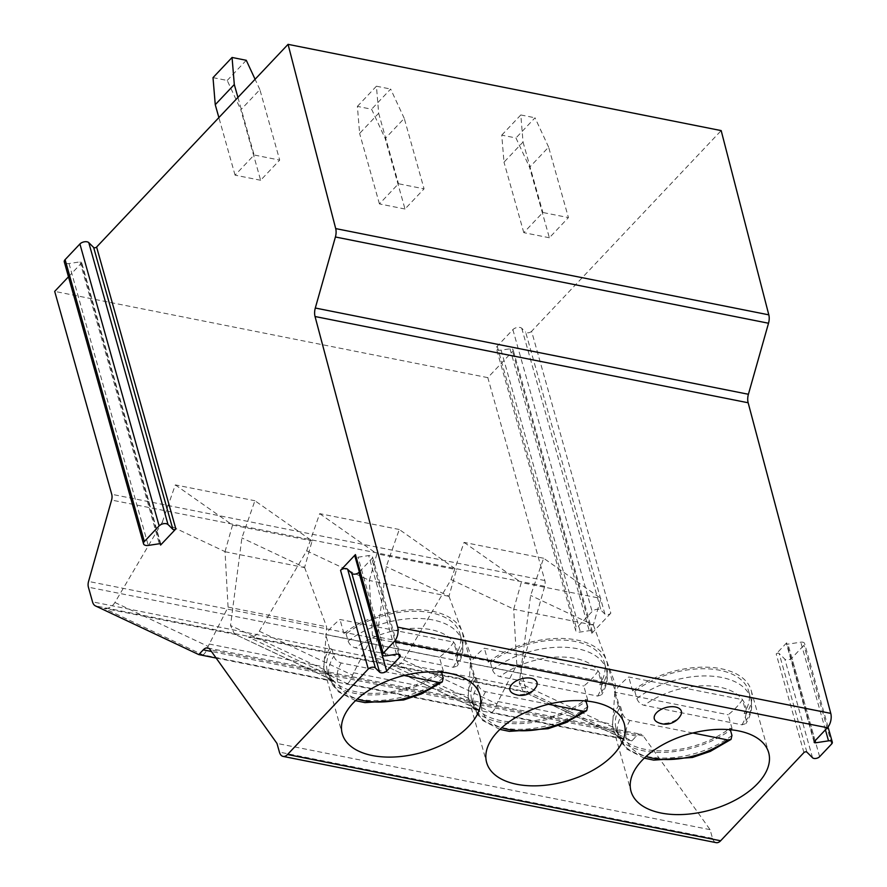 <?xml version="1.0" encoding="UTF-8"?>
<svg xmlns="http://www.w3.org/2000/svg" width="887" height="887" viewBox="0 0 887 887"><rect width="100%" height="100%" fill="white"/><g stroke="black" fill="none" stroke-linecap="round" stroke-linejoin="round"><path stroke-width="0.67" stroke-dasharray="4.43 3.33" d="M786.669 642.831L776.192 653.919A1.752 0.965 164.3 0 1 779.152 653.475L784.807 659.096A4.213 2.328 -15.7 0 0 791.903 658.021L803.921 645.292A4.213 2.328 -15.7 0 0 804.576 643.474A4.213 2.328 -15.7 0 0 800.784 642.177L787.978 644.128A1.752 0.965 164.3 0 1 786.403 643.585A1.752 0.965 164.3 0 1 786.669 642.831L814.399 741.488M531.59 331.294A3.515 1.94 -15.7 0 1 525.669 332.193L604.912 614.081A3.515 1.94 164.3 0 0 610.821 613.183L531.59 331.294L721.175 130.6M610.821 613.183L591.84 633.274A3.515 1.94 164.3 0 0 592.383 631.766A3.515 1.94 164.3 0 0 589.223 630.679L580.353 632.032A5.267 2.905 164.3 0 1 575.63 630.413L496.398 348.524A5.267 2.905 -15.7 0 1 497.208 346.252L512.886 329.642A5.267 2.905 -15.7 0 1 521.756 328.301L525.669 332.193M716.186 842.65A10.533 5.954 101.3 0 1 712.527 838.37L710.077 829.667L643.308 735.977A10.533 5.954 -78.7 0 0 640.813 734.214A10.533 5.954 -78.7 0 0 636.378 736.099L631.888 740.845L528.497 692.126A10.533 5.954 101.3 0 1 525.636 688.101L521.512 673.444A7.018 3.969 101.3 0 1 521.656 667.678L544.696 586.307A7.018 3.969 -78.7 0 0 544.84 580.541L487.806 377.64L512.608 351.385A3.515 1.94 -15.7 0 0 513.141 349.877A3.515 1.94 -15.7 0 0 509.992 348.791L501.122 350.143A5.267 2.905 -15.7 0 1 496.398 348.524M512.775 693.324A14.048 7.761 164.3 0 0 515.857 694.377A14.048 7.761 164.3 0 0 536.258 686.715M657.145 722.073A14.048 7.761 164.3 0 0 660.216 723.127A14.048 7.761 164.3 0 0 680.617 715.465M710.077 829.667L276.966 743.417M631.888 740.845L216.14 658.054M236.186 634.604L104.034 608.294L202.946 654.905L335.098 681.216L234.556 634.094L230.52 625.501L241.896 537.921L254.902 500.745L312.113 540.915L304.596 567.469L241.896 537.921M380.556 663.354L248.404 637.043L347.316 683.655L479.468 709.966L378.926 662.844L374.891 654.251L386.266 566.671L399.272 529.495L456.483 569.665L448.966 596.219L386.266 566.671M524.927 692.104L392.775 665.793L491.686 712.394L623.838 738.716L523.286 691.594L519.261 683.001L530.626 595.421L543.631 558.245L600.843 598.415L593.336 624.969L530.626 595.421M487.806 377.64L54.695 291.391M68.476 276.811L81.371 263.162A1.752 0.965 164.3 0 0 81.637 262.408A1.752 0.965 164.3 0 0 80.063 261.865L69.02 263.539A5.267 2.905 -15.7 0 1 64.296 261.92M260.634 180.261L235.066 175.16L254.114 154.992L279.693 160.092L260.634 180.261L240.832 109.788L259.88 89.62L279.693 160.092M405.004 209.01L379.436 203.91L398.485 183.742L424.064 188.842L405.004 209.01L385.202 138.538L404.25 118.37L424.064 188.842M549.375 237.76L523.796 232.66L542.855 212.492L568.423 217.592L549.375 237.76L529.572 167.288L548.621 147.12L568.423 217.592M604.912 614.081L600.987 610.189A5.267 2.905 164.3 0 0 592.117 611.531L576.439 628.14A5.267 2.905 164.3 0 0 575.63 630.413M359.335 571.915L371.819 558.699A4.213 2.328 164.3 0 0 372.473 556.881A4.213 2.328 164.3 0 0 368.693 555.584L358.049 557.202A3.515 1.94 -15.7 0 1 354.889 556.116M237.927 97.426L254.114 154.992M235.066 175.16L218.878 117.594M213.013 77.635L227.227 80.462L240.832 109.788M259.88 89.62L255.079 79.265M227.227 80.462L246.276 60.294M357.383 106.385L376.432 86.216L378.671 113.27L359.623 133.438L357.383 106.385L371.598 109.212L385.202 138.538M378.671 113.27L398.485 183.742M379.436 203.91L359.623 133.438M404.25 118.37L390.646 89.044L371.598 109.212M376.432 86.216L390.646 89.044M501.754 135.134L520.802 114.966L523.042 142.02L503.993 162.188L501.754 135.134L515.957 137.962L529.572 167.288M523.042 142.02L542.855 212.492M523.796 232.66L503.993 162.188M548.621 147.12L535.016 117.794L515.957 137.962M520.802 114.966L535.016 117.794M202.946 654.905C204.797 653.863 206.527 651.036 208.123 646.401L228.07 607.129L225.021 551.625L162.321 522.077L114.922 602.484C112.05 606.963 108.425 608.903 104.034 608.294M304.596 567.469L326.593 626.743L323.711 669.419L332.403 680.174L335.098 681.216M162.321 522.077L175.327 484.901L254.902 500.745M175.327 484.901L232.538 525.071L225.021 551.625M224.965 551.725L304.585 567.58M232.538 525.071L312.113 540.915M228.07 607.129L326.593 626.743M347.316 683.655C349.145 682.668 350.864 679.841 352.483 675.151L372.44 635.868L470.964 655.493L468.081 698.169L476.774 708.924L479.468 709.966M399.272 529.495L319.697 513.651L306.691 550.827L259.292 631.234C256.421 635.713 252.795 637.653 248.404 637.043M448.966 596.219L470.964 655.493M372.44 635.868L369.336 580.475L448.955 596.33M369.336 580.475L376.908 553.821L456.483 569.665M306.691 550.827L369.391 580.375M319.697 513.651L376.908 553.821M491.686 712.394C493.505 711.418 495.234 708.591 496.853 703.901L516.811 664.618L615.334 684.243L612.451 726.919L621.144 737.674L623.838 738.716M543.631 558.245L464.067 542.4L451.062 579.577L403.663 659.983C400.791 664.463 397.154 666.403 392.775 665.793M593.336 624.969L615.334 684.243M516.811 664.618L513.706 609.225L593.325 625.08M513.706 609.225L521.279 582.571L600.843 598.415M451.062 579.577L513.761 609.125M464.067 542.4L521.279 582.571M441.948 672.268A71.492 39.471 164.3 0 0 443.345 671.193L441.183 670.76A68.853 38.019 -15.7 0 1 372.873 693.368A68.853 38.019 -15.7 0 1 327.336 670.938A68.853 38.019 -15.7 0 1 331.793 648.974L329.62 648.541A71.492 39.471 -15.7 0 0 324.808 671.647A71.492 39.471 -15.7 0 0 354.844 693.357A71.492 39.471 164.3 0 0 441.659 672.479M443.345 671.193L439.431 657.256A71.492 39.471 164.3 0 0 453.723 642.121L339.987 619.481A71.492 39.471 164.3 0 0 325.706 634.604L439.431 657.256M457.637 656.07L455.463 655.637A68.853 38.019 -15.7 0 0 459.921 633.673A68.853 38.019 -15.7 0 0 414.384 611.232A68.853 38.019 -15.7 0 0 346.085 633.85L343.912 633.418A71.492 39.471 -15.7 0 1 432.412 611.254A71.492 39.471 164.3 0 1 462.449 632.963A71.492 39.471 164.3 0 1 457.637 656.07L453.723 642.121M329.62 648.541L325.706 634.604M441.183 670.76L441.593 672.235M404.106 675.495L341.207 662.977C337.592 661.946 335.131 659.684 333.822 656.18L331.793 648.974M343.912 633.418L339.987 619.481M346.085 633.85L348.103 641.057C349.434 644.572 351.895 646.834 355.499 647.843L453.268 667.323L457.226 666.07L457.492 662.833L455.463 655.637M586.318 701.018A71.492 39.471 164.3 0 0 587.715 699.943L585.542 699.51A68.853 38.019 -15.7 0 1 517.243 722.118A68.853 38.019 -15.7 0 1 471.707 699.688A68.853 38.019 -15.7 0 1 476.164 677.723L473.991 677.291A71.492 39.471 -15.7 0 0 469.179 700.397A71.492 39.471 -15.7 0 0 499.215 722.107A71.492 39.471 164.3 0 0 586.03 701.229M587.715 699.943L583.801 686.006A71.492 39.471 164.3 0 0 598.082 670.871L484.357 648.231A71.492 39.471 164.3 0 0 470.077 663.354L583.801 686.006M602.007 684.808L599.834 684.376A68.853 38.019 -15.7 0 0 604.291 662.423A68.853 38.019 -15.7 0 0 558.755 639.982A68.853 38.019 -15.7 0 0 490.444 662.6L488.282 662.168A71.492 39.471 -15.7 0 1 576.783 640.004A71.492 39.471 164.3 0 1 606.819 661.702A71.492 39.471 164.3 0 1 602.007 684.808L598.082 670.871M473.991 677.291L470.077 663.354M585.542 699.51L585.963 700.985M548.476 704.245L485.577 691.727C481.963 690.696 479.501 688.434 478.182 684.93L476.164 677.723M488.282 662.168L484.357 648.231M490.444 662.6L492.473 669.807C493.804 673.322 496.265 675.584 499.858 676.593L597.638 696.062L601.597 694.82L601.863 691.583L599.834 684.376M730.688 729.757A71.492 39.471 164.3 0 0 732.085 728.693L729.912 728.26A68.853 38.019 -15.7 0 1 661.613 750.868A68.853 38.019 -15.7 0 1 616.077 728.438A68.853 38.019 -15.7 0 1 620.534 706.473L618.361 706.041A71.492 39.471 -15.7 0 0 613.538 729.147A71.492 39.471 -15.7 0 0 643.585 750.857A71.492 39.471 164.3 0 0 730.4 729.979M732.085 728.693L728.172 714.756A71.492 39.471 164.3 0 0 742.452 699.621L628.728 676.981A71.492 39.471 164.3 0 0 614.447 692.104L728.172 714.756M746.377 713.558L744.204 713.126A68.853 38.019 -15.7 0 0 748.661 691.173A68.853 38.019 -15.7 0 0 703.114 668.731A68.853 38.019 -15.7 0 0 634.815 691.35L632.653 690.918A71.492 39.471 -15.7 0 1 721.153 668.743A71.492 39.471 164.3 0 1 751.189 690.452A71.492 39.471 164.3 0 1 746.377 713.558L742.452 699.621M618.361 706.041L614.447 692.104M729.912 728.26L730.334 729.724M692.847 732.995L629.947 720.466C626.333 719.446 623.871 717.184 622.552 713.68L620.534 706.473M632.653 690.918L628.728 676.981M634.815 691.35L636.844 698.557C638.174 702.072 640.636 704.333 644.228 705.342L742.009 724.812L745.967 723.57L746.233 720.333L744.204 713.126M591.84 633.274L512.608 351.385M803.921 752.586L776.192 653.919M806.882 752.132L779.152 653.475M815.131 740.723L787.978 644.128M825.42 729.824L800.784 642.177M831.651 743.96L803.921 645.292M819.632 756.678L791.903 658.021M812.536 757.753L784.807 659.096M712.527 838.37L279.416 752.121M643.308 735.977L210.208 649.727M636.378 736.099L211.45 651.479M528.497 692.126L95.386 605.876M525.636 688.101L92.525 601.863M521.512 673.444L88.401 587.194M521.656 667.678L88.556 581.44M544.696 586.307L111.585 500.057M544.84 580.541L111.729 494.292M521.756 328.301L600.987 610.189M512.886 329.642L592.117 611.531M497.208 346.252L576.439 628.14M501.122 350.143L580.353 632.032M509.992 348.791L589.223 630.679M160.248 543.786L81.371 263.162M385.778 655.859L358.049 557.202M396.422 654.24L368.693 555.584M398.707 654.318L371.819 558.699M80.063 261.865L159.294 543.753M69.02 263.539L148.262 545.427M114.922 602.484L208.123 646.401M209.144 644.017L323.733 666.836M323.711 669.419L230.52 625.501M259.292 631.234L352.483 675.151M468.081 698.169L374.891 654.251M353.514 672.767L468.103 695.585M403.663 659.983L496.853 703.901M612.451 726.919L519.261 683.001M497.884 701.517L612.473 724.335M443.201 677.956A68.853 38.019 -15.7 0 1 374.902 700.575A68.853 38.019 -15.7 0 1 329.365 678.145A68.853 38.019 -15.7 0 1 333.822 656.18M348.103 641.057A68.853 38.019 -15.7 0 1 416.402 618.439A68.853 38.019 -15.7 0 1 461.939 640.88A68.853 38.019 -15.7 0 1 457.492 662.833M341.207 662.977A61.835 34.138 164.3 0 0 357.317 699M453.268 667.323A61.835 34.138 164.3 0 0 430.783 629.637A61.835 34.138 164.3 0 0 355.499 647.843M587.571 706.706A68.853 38.019 -15.7 0 1 519.272 729.325A68.853 38.019 -15.7 0 1 473.736 706.895A68.853 38.019 -15.7 0 1 478.182 684.93M492.473 669.807A68.853 38.019 -15.7 0 1 560.772 647.188A68.853 38.019 -15.7 0 1 606.309 669.618A68.853 38.019 -15.7 0 1 601.863 691.583M485.577 691.727A61.835 34.138 164.3 0 0 501.687 727.75M597.638 696.062A61.835 34.138 164.3 0 0 575.153 658.387A61.835 34.138 164.3 0 0 499.858 676.593M731.941 735.456A68.853 38.019 -15.7 0 1 663.642 758.075A68.853 38.019 -15.7 0 1 618.106 735.633A68.853 38.019 -15.7 0 1 622.552 713.68M636.844 698.557A68.853 38.019 -15.7 0 1 705.143 675.938A68.853 38.019 -15.7 0 1 750.679 698.368A68.853 38.019 -15.7 0 1 746.233 720.333M629.947 720.466A61.835 34.138 164.3 0 0 646.046 756.5M742.009 724.812A61.835 34.138 164.3 0 0 719.523 687.137A61.835 34.138 164.3 0 0 644.228 705.342M814.133 742.242L786.403 643.585M828.037 726.974L804.576 643.474M207.702 647.965L640.813 734.214M592.383 631.766L513.141 349.877M372.473 556.881L400.203 655.537M160.869 544.296L81.637 262.408M332.403 680.174L234.556 634.072M476.774 708.924L378.926 662.822M621.144 737.674L523.297 691.572M462.449 632.963L479.934 695.131M324.808 671.647L342.282 733.826M327.336 670.938L329.365 678.145L338.113 691.638L355.543 700.652M459.921 633.673L461.939 640.88C464.189 648.796 462.626 657.189 457.226 666.07M606.819 661.702L624.293 723.881M469.179 700.397L486.653 762.576M471.707 699.688L473.736 706.895L482.484 720.388L499.913 729.402M604.291 662.423L606.309 669.618C608.56 677.546 606.985 685.939 601.597 694.82M751.189 690.452L768.663 752.631M613.538 729.147L631.023 791.315M616.077 728.438L618.106 735.633L626.854 749.138L644.284 758.152M748.661 691.173L750.679 698.368C752.93 706.296 751.356 714.689 745.967 723.57"/><path stroke-width="1.33" d="M143.528 543.809A5.267 2.905 -15.7 0 1 144.337 541.536L159.139 525.869A5.267 2.905 -15.7 0 1 168.009 524.516L172.887 529.362A1.752 0.965 164.3 0 0 175.848 528.918L160.602 545.05A1.752 0.965 164.3 0 0 160.869 544.296A1.752 0.965 164.3 0 0 159.294 543.753L148.262 545.427A5.267 2.905 -15.7 0 1 143.528 543.809L64.296 261.92A5.267 2.905 -15.7 0 1 65.106 259.647L79.908 243.98A5.267 2.905 -15.7 0 1 88.778 242.628L93.656 247.473A1.752 0.965 164.3 0 0 96.605 247.029L288.064 44.35L721.175 130.6L768.807 314.841A10.533 5.954 101.3 0 1 768.519 323.234L748.406 394.272A10.533 5.954 -78.7 0 0 748.151 402.765L830.764 713.381A10.533 5.954 101.3 0 1 827.383 727.739L814.399 741.488A1.752 0.965 164.3 0 0 814.133 742.242A1.752 0.965 164.3 0 0 815.707 742.785L828.525 740.845A4.213 2.328 -15.7 0 1 832.305 742.142A4.213 2.328 -15.7 0 1 831.651 743.96L819.632 756.678A4.213 2.328 -15.7 0 1 812.536 757.753L806.882 752.132A1.752 0.965 164.3 0 0 803.921 752.586L720.621 840.776A10.533 5.954 101.3 0 1 716.186 842.65L283.075 756.4A10.533 5.954 101.3 0 1 279.416 752.121L276.966 743.417L210.208 649.727A10.533 5.954 -78.7 0 0 207.702 647.965A10.533 5.954 -78.7 0 0 203.267 649.849L198.777 654.595L95.386 605.876A10.533 5.954 101.3 0 1 92.525 601.863L88.401 587.194A7.018 3.969 101.3 0 1 88.556 581.44L111.585 500.057A7.018 3.969 -78.7 0 0 111.729 494.292L54.695 291.391L68.476 276.811M288.064 44.35L335.696 228.591A10.533 5.954 101.3 0 1 335.408 236.984L315.306 308.022A10.533 5.954 -78.7 0 0 315.04 316.515L397.653 627.142A10.533 5.954 101.3 0 1 394.283 641.501L383.162 653.264A3.515 1.94 164.3 0 0 382.63 654.783A3.515 1.94 164.3 0 0 385.778 655.859L396.422 654.24A4.213 2.328 164.3 0 1 400.203 655.537A4.213 2.328 164.3 0 1 399.56 657.356L386.654 671.015A4.213 2.328 164.3 0 1 382.973 672.767A4.213 2.328 164.3 0 1 379.558 672.091L375.378 667.933A4.213 2.328 164.3 0 0 371.975 667.257A4.213 2.328 164.3 0 0 368.282 669.009L287.51 754.527A10.533 5.954 101.3 0 1 283.075 756.4M372.329 755.524A71.492 39.471 164.3 0 0 448.523 741.51A71.492 39.471 164.3 0 0 479.934 695.131A71.492 39.471 164.3 0 0 449.886 673.421A71.492 39.471 164.3 0 0 373.693 687.436A71.492 39.471 164.3 0 0 342.282 733.826A71.492 39.471 164.3 0 0 372.329 755.524M516.689 784.274A71.492 39.471 164.3 0 0 592.893 770.26A71.492 39.471 164.3 0 0 624.293 723.881A71.492 39.471 164.3 0 0 594.257 702.171A71.492 39.471 164.3 0 0 518.063 716.186A71.492 39.471 164.3 0 0 486.653 762.576A71.492 39.471 164.3 0 0 516.689 784.274M661.059 813.024A71.492 39.471 164.3 0 0 737.263 799.01A71.492 39.471 164.3 0 0 768.663 752.631A71.492 39.471 164.3 0 0 738.627 730.921A71.492 39.471 164.3 0 0 662.434 744.936A71.492 39.471 164.3 0 0 631.023 791.315A71.492 39.471 164.3 0 0 661.059 813.024M531.091 678.245A14.048 7.761 164.3 0 0 513.407 682.846A14.048 7.761 164.3 0 0 512.775 693.324A17.563 17.563 0 0 0 536.258 686.715A14.048 7.761 164.3 0 0 531.091 678.245M675.462 706.994A14.048 7.761 164.3 0 0 657.766 711.596A14.048 7.761 164.3 0 0 657.145 722.073A17.563 17.563 0 0 0 680.617 715.465A14.048 7.761 164.3 0 0 675.462 706.994M216.14 658.054L198.777 654.595M375.378 667.933L347.649 569.277A4.213 2.328 -15.7 0 0 344.245 568.6A4.213 2.328 -15.7 0 0 340.553 570.352L355.432 554.597L383.162 653.264M382.63 654.783L354.889 556.116A3.515 1.94 -15.7 0 1 355.432 554.597M347.649 569.277L351.829 573.423A4.213 2.328 164.3 0 0 355.243 574.111A4.213 2.328 164.3 0 0 358.925 572.348L359.335 571.915M234.301 84.52L215.253 104.688L213.013 77.635L232.061 57.467L234.301 84.52L237.927 97.426M218.878 117.594L215.253 104.688M255.079 79.265L246.276 60.294L232.061 57.467M441.593 672.235L443.201 677.956L442.303 681.903L438.987 682.447L404.106 675.495M585.963 700.985L587.571 706.706L586.673 710.653L583.358 711.197L548.476 704.245M730.334 729.724L731.941 735.456L731.043 739.403L727.717 739.946L692.847 732.995M720.621 840.776L287.51 754.527M827.383 727.739L394.283 641.501M815.707 742.785L815.131 740.723M828.525 740.845L825.42 729.824M211.45 651.479L203.267 649.849M768.807 314.841L335.696 228.591M768.519 323.234L335.408 236.984M748.406 394.272L315.306 308.022M748.151 402.765L315.04 316.515M830.764 713.381L397.653 627.142M340.553 570.352L368.282 669.009M160.602 545.05L160.248 543.786M175.848 528.918L96.605 247.029M399.56 657.356L398.707 654.318M386.654 671.015L358.925 572.348M379.558 672.091L351.829 573.423M65.106 259.647L144.337 541.536M79.908 243.98L159.139 525.869M88.778 242.628L168.009 524.516M93.656 247.473L172.887 529.362M357.317 699A61.835 34.138 164.3 0 0 438.987 682.447M501.687 727.75A61.835 34.138 164.3 0 0 583.358 711.197M646.046 756.5A61.835 34.138 164.3 0 0 727.717 739.946M832.305 742.142L828.037 726.974M442.303 681.903L421.569 693.9L403.64 699.976L364.989 702.615L355.543 700.652M586.673 710.653L565.928 722.65L548.011 728.726L509.36 731.365L499.913 729.402M731.043 739.403L710.299 751.4L692.381 757.476L653.73 760.115L644.284 758.152"/></g></svg>
